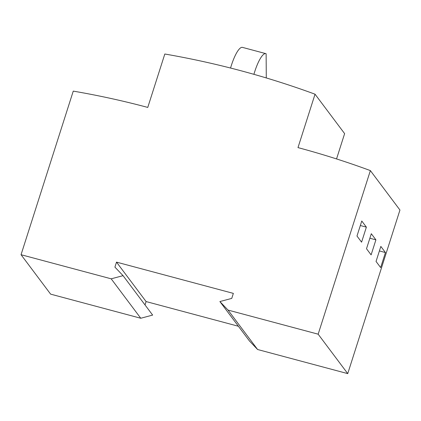 <?xml version="1.0" encoding="UTF-8"?>
<svg xmlns="http://www.w3.org/2000/svg" width="421" height="421" viewBox="0 0 421 421"><rect width="100%" height="100%" fill="white"/><g stroke="black" fill="none" stroke-linecap="round" stroke-linejoin="round"><path stroke-width="0.63" d="M266.282 77.943L266.13 53.751A25.102 6.178 105 0 0 265.819 53.63A25.102 6.178 105 0 0 253.91 74.322M265.819 53.63L242.454 47.378A25.102 6.178 105 0 0 230.555 68.039M356.982 236.034L361.581 242.164L366.375 227.14L361.776 221.009L356.982 236.034M380.647 267.577L385.441 252.553L380.842 246.422L376.042 261.446L380.647 267.577M371.306 233.713L366.512 248.737L371.117 254.873L375.911 239.849L371.306 233.713M219.883 301.557L249.469 340.989L257.605 349.509L347.741 373.622L399.95 210.032L370.369 170.594A864.597 822.771 -36.9 0 0 297.989 147.608L315.04 94.193A904.261 860.519 -36.9 0 0 164.816 54.009L147.766 107.423A864.597 822.771 143.1 0 0 73.259 91.115L21.05 254.71L111.186 278.818L123.053 275.655L114.912 267.135L116.512 262.125L233.35 293.384L231.755 298.389L219.883 301.557L228.024 310.077L318.16 334.185L370.369 170.594M347.741 373.622L318.16 334.185M360.334 225.524L366.375 227.14M369.864 238.233L375.911 239.849M379.4 250.937L385.441 252.553M257.605 349.509L228.024 310.077M145.019 304.93L146.092 301.562L238.412 326.259M123.053 275.655L152.639 315.087L140.767 318.255L50.631 294.142L21.05 254.71M146.092 301.562L116.512 262.125M140.767 318.255L111.186 278.818M336.542 158.938L344.62 133.625L315.04 94.193"/></g></svg>
